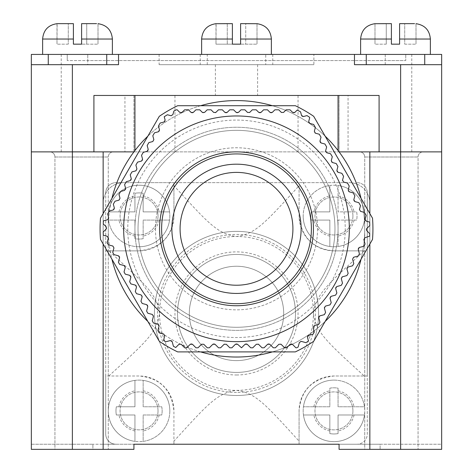 <?xml version="1.0" encoding="UTF-8"?>
<svg xmlns="http://www.w3.org/2000/svg" width="473" height="473" viewBox="0 0 473 473"><rect width="100%" height="100%" fill="white"/><g stroke="black" fill="none" stroke-linecap="round" stroke-linejoin="round"><path stroke-width="0.35" stroke-dasharray="2.37 1.77" d="M338.053 228.808A101.553 101.553 0 0 1 236.5 330.361A101.553 101.553 0 0 1 134.947 228.808A101.553 101.553 0 0 1 236.5 127.255A101.553 101.553 0 0 1 338.053 228.808A101.553 101.553 0 0 1 236.5 330.361A101.553 101.553 0 0 1 134.947 228.808A101.553 101.553 0 0 1 236.5 127.255A101.553 101.553 0 0 1 338.053 228.808A101.553 101.553 0 0 0 236.5 127.255A101.553 101.553 0 0 0 134.947 228.808A101.553 101.553 0 0 0 236.5 330.361A101.553 101.553 0 0 0 338.053 228.808A101.553 101.553 0 0 0 236.5 127.255A101.553 101.553 0 0 0 134.947 228.808A101.553 101.553 0 0 0 236.5 330.361A101.553 101.553 0 0 0 338.053 228.808M317.537 228.808A81.037 81.037 0 0 1 236.5 309.845A81.037 81.037 0 0 1 155.463 228.808A81.037 81.037 0 0 1 236.5 147.771A81.037 81.037 0 0 1 317.537 228.808A81.037 81.037 0 0 1 236.5 309.845A81.037 81.037 0 0 1 155.463 228.808A81.037 81.037 0 0 1 236.5 147.771A81.037 81.037 0 0 1 317.537 228.808M361.053 259.263A128.224 128.224 0 0 0 236.5 100.583A128.224 128.224 0 0 0 108.276 228.808A128.224 128.224 0 0 0 236.5 357.032A128.224 128.224 0 0 0 361.053 198.353L325.152 136.165A128.224 128.224 0 0 0 272.401 105.716L200.599 105.716A128.224 128.224 0 0 0 147.848 136.165L111.947 198.353A128.224 128.224 0 0 0 111.947 259.263L159.312 341.299A136.431 136.431 0 0 0 177.671 351.9L295.329 351.9A136.431 136.431 0 0 0 313.688 341.299L372.517 239.409A136.431 136.431 0 0 0 372.517 218.207L361.053 198.353M325.152 136.165L313.688 116.311A136.431 136.431 0 0 0 295.329 105.716L272.401 105.716M200.599 351.9A128.224 128.224 0 0 1 147.848 321.445M325.152 321.445A128.224 128.224 0 0 1 272.401 351.9M200.599 105.716L177.671 105.716A136.431 136.431 0 0 0 159.312 116.311L147.848 136.165M111.947 198.353L100.483 218.207A136.431 136.431 0 0 0 100.483 239.409L111.947 259.263M247.225 344.267A1.537 1.537 0 0 0 245.049 344.267L241.52 347.797L237.588 344.267A1.537 1.537 0 0 0 235.412 344.267L231.882 347.797L229.831 347.797L226.307 344.267A1.537 1.537 0 0 0 224.131 344.267L220.601 347.797L218.55 347.797L215.02 344.267A1.537 1.537 0 0 0 212.844 344.267L209.314 347.797L207.263 347.797L203.739 344.267A1.537 1.537 0 0 0 201.563 344.267L198.033 347.797L195.982 347.797L192.452 344.267A1.537 1.537 0 0 0 190.276 344.267L186.752 347.797L184.701 347.797L181.171 344.267A1.537 1.537 0 0 0 178.995 344.267L175.749 347.513A133.351 133.351 0 0 1 173.425 346.295L172.184 341.654A1.537 1.537 0 0 0 170.304 340.566L165.68 341.796A133.351 133.351 0 0 1 163.552 340.436L164.728 335.871A1.537 1.537 0 0 0 163.64 333.991L159.129 332.779L157.876 330.609L159.082 326.104A1.537 1.537 0 0 0 157.994 324.218L153.489 323.012L152.235 320.836L153.441 316.331A1.537 1.537 0 0 0 152.353 314.444L147.848 313.238L146.595 311.063L147.801 306.557A1.537 1.537 0 0 0 146.713 304.671L142.207 303.465L140.954 301.295L142.16 296.784A1.537 1.537 0 0 0 141.072 294.904L136.561 293.692L135.308 291.522L136.52 287.016A1.537 1.537 0 0 0 135.432 285.13L130.92 283.924L129.667 281.748L130.873 277.243A1.537 1.537 0 0 0 129.785 275.357L125.28 274.151L124.027 271.975L125.233 267.47A1.537 1.537 0 0 0 124.145 265.584L119.639 264.377L118.386 262.208L119.592 257.696A1.537 1.537 0 0 0 118.504 255.816L113.999 254.604L112.74 252.434L113.952 247.929A1.537 1.537 0 0 0 112.864 246.043L108.352 244.837L107.099 242.661L108.311 238.156A1.537 1.537 0 0 0 107.217 236.269L103.303 235.223A133.351 133.351 0 0 1 103.185 232.048L106.218 229.033A1.537 1.537 0 0 0 106.224 226.857L103.238 223.859A133.351 133.351 0 0 1 103.351 221.447L103.747 220.755L107.631 219.714A1.537 1.537 0 0 0 108.719 217.828L107.678 213.95L109.393 210.982L113.272 209.941A1.537 1.537 0 0 0 114.36 208.061L113.319 204.176L115.034 201.214L118.918 200.174A1.537 1.537 0 0 0 120.006 198.288L118.965 194.403L120.674 191.441L124.559 190.4A1.537 1.537 0 0 0 125.647 188.514L124.606 184.63L126.315 181.667L130.199 180.627A1.537 1.537 0 0 0 131.287 178.741L130.246 174.862L131.961 171.894L135.84 170.854A1.537 1.537 0 0 0 136.928 168.973L135.887 165.089L137.602 162.127L141.486 161.086A1.537 1.537 0 0 0 142.574 159.2L141.533 155.315L143.242 152.353L147.127 151.313A1.537 1.537 0 0 0 148.215 149.427L147.174 145.542L148.883 142.58L152.767 141.539A1.537 1.537 0 0 0 153.855 139.653L152.814 135.775L154.523 132.807L158.408 131.766A1.537 1.537 0 0 0 159.496 129.886L158.455 126.001L160.17 123.039L164.048 121.999A1.537 1.537 0 0 0 165.136 120.112L164.232 116.736A133.351 133.351 0 0 1 167.412 114.75L170.995 115.731A1.537 1.537 0 0 0 172.887 114.649L173.863 111.078A133.351 133.351 0 0 1 176.299 109.813L177.204 109.813L179.817 112.432A1.537 1.537 0 0 0 181.993 112.432L184.606 109.813L188.491 109.813L191.104 112.432A1.537 1.537 0 0 0 193.28 112.432L195.893 109.813L199.772 109.813L202.385 112.432A1.537 1.537 0 0 0 204.561 112.432L207.174 109.813L211.053 109.813L213.672 112.432A1.537 1.537 0 0 0 215.848 112.432L218.461 109.813L222.34 109.813L224.953 112.432A1.537 1.537 0 0 0 227.129 112.432L229.742 109.813L233.621 109.813L236.234 112.432A1.537 1.537 0 0 0 238.41 112.432L241.029 109.813L244.908 109.813L247.521 112.432A1.537 1.537 0 0 0 249.697 112.432L252.31 109.813L256.189 109.813L258.802 112.432A1.537 1.537 0 0 0 260.978 112.432L263.597 109.813L267.476 109.813L270.089 112.432A1.537 1.537 0 0 0 272.265 112.432L274.878 109.813L278.757 109.813L281.37 112.432A1.537 1.537 0 0 0 283.546 112.432L286.159 109.813L290.038 109.813L292.657 112.432A1.537 1.537 0 0 0 294.833 112.432L297.192 110.067A133.351 133.351 0 0 1 300.58 111.859L301.514 115.447A1.537 1.537 0 0 0 303.388 116.547L306.995 115.607A133.351 133.351 0 0 1 309.448 117.18L309.726 117.659L308.686 121.543A1.537 1.537 0 0 0 309.774 123.423L313.658 124.464L315.367 127.426L314.326 131.311A1.537 1.537 0 0 0 315.414 133.197L319.299 134.237L321.007 137.2L319.967 141.084A1.537 1.537 0 0 0 321.061 142.97L324.939 144.011L326.654 146.973L325.613 150.857A1.537 1.537 0 0 0 326.701 152.738L330.586 153.778L332.294 156.746L331.254 160.631A1.537 1.537 0 0 0 332.342 162.511L336.226 163.552L337.935 166.514L336.894 170.398A1.537 1.537 0 0 0 337.982 172.284L341.867 173.325L343.575 176.287L342.535 180.172A1.537 1.537 0 0 0 343.623 182.058L347.507 183.098L349.222 186.06L348.181 189.945A1.537 1.537 0 0 0 349.269 191.831L353.148 192.866L354.862 195.834L353.822 199.718A1.537 1.537 0 0 0 354.91 201.599L358.794 202.639L360.503 205.601L359.462 209.486A1.537 1.537 0 0 0 360.55 211.372L364.435 212.412L366.143 215.375L365.103 219.259A1.537 1.537 0 0 0 366.191 221.145L369.679 222.079A133.351 133.351 0 0 1 369.809 225.503L366.788 228.471A1.537 1.537 0 0 0 366.764 230.647L369.762 233.697A133.351 133.351 0 0 1 369.65 236.169L364.955 237.7A1.537 1.537 0 0 0 363.867 239.58L365.073 244.092L363.82 246.262L359.314 247.468A1.537 1.537 0 0 0 358.227 249.354L359.433 253.859L358.179 256.035L353.674 257.241A1.537 1.537 0 0 0 352.586 259.127L353.792 263.632L352.539 265.808L348.027 267.014A1.537 1.537 0 0 0 346.94 268.901L348.152 273.406L346.898 275.576L342.387 276.788A1.537 1.537 0 0 0 341.299 278.668L342.505 283.179L341.252 285.349L336.746 286.555A1.537 1.537 0 0 0 335.659 288.441L336.865 292.947L335.611 295.122L331.106 296.329A1.537 1.537 0 0 0 330.018 298.215L331.224 302.72L329.971 304.896L325.465 306.102A1.537 1.537 0 0 0 324.377 307.988L325.584 312.493L324.33 314.663L319.819 315.875A1.537 1.537 0 0 0 318.731 317.755L319.943 322.267L318.684 324.437L314.178 325.643A1.537 1.537 0 0 0 313.091 327.529L314.297 332.034L313.043 334.21L308.538 335.416A1.537 1.537 0 0 0 307.45 337.302L308.461 341.074A133.351 133.351 0 0 1 305.919 342.665L301.307 341.376A1.537 1.537 0 0 0 299.409 342.44L298.114 347.07A133.351 133.351 0 0 1 296.701 347.797L295.885 347.797L292.355 344.267A1.537 1.537 0 0 0 290.18 344.267L286.656 347.797L284.604 347.797L281.074 344.267A1.537 1.537 0 0 0 278.899 344.267L275.369 347.797L273.317 347.797L269.787 344.267A1.537 1.537 0 0 0 267.612 344.267L264.088 347.797L262.036 347.797L258.506 344.267A1.537 1.537 0 0 0 256.331 344.267L252.801 347.797L250.749 347.797L247.225 344.267M123.666 228.808A112.834 112.834 0 0 0 236.5 341.642A112.834 112.834 0 0 0 349.334 228.808A112.834 112.834 0 0 0 236.5 115.968A112.834 112.834 0 0 0 123.666 228.808M301.124 228.808A64.624 64.624 0 0 0 236.5 164.184A64.624 64.624 0 0 0 171.876 228.808A64.624 64.624 0 0 0 236.5 293.431A64.624 64.624 0 0 0 301.124 228.808M292.917 228.808A56.417 56.417 0 0 1 236.5 285.225A56.417 56.417 0 0 1 180.083 228.808A56.417 56.417 0 0 1 236.5 172.391A56.417 56.417 0 0 1 292.917 228.808M364.204 250.861L333.95 250.861C313.167 249.07 301.543 237.446 299.072 215.984A34.878 34.878 0 0 0 333.95 250.861L364.204 250.861C328.049 284.09 316.076 293.78 313.433 313.433C315.988 332.826 327.801 342.618 364.204 376.005L333.95 376.005C312.493 378.477 300.863 390.101 299.072 410.883A34.878 34.878 0 0 1 333.95 376.005L367.285 376.005L367.285 433.966A10.258 10.258 0 0 1 357.032 444.224L299.072 444.224L299.072 410.883L299.072 441.138C265.992 405.083 255.964 392.897 236.5 390.367C217.03 392.897 207.003 405.095 173.928 441.138L173.928 410.883L173.928 444.224L299.072 444.224L299.072 441.138M364.447 414.987A30.775 30.775 0 0 1 333.95 441.658A30.775 30.775 0 0 1 303.175 410.883A30.775 30.775 0 0 1 333.95 380.109A30.775 30.775 0 0 1 364.724 410.883A30.775 30.775 0 0 1 333.95 441.658A30.775 30.775 0 0 1 303.453 406.78L329.847 406.78L329.847 388.173A23.082 23.082 0 0 1 338.053 388.173L338.053 406.78L364.447 406.78A30.775 30.775 0 0 1 364.447 414.987L338.053 414.987L338.053 433.593A23.082 23.082 0 0 1 329.847 433.593L329.847 414.987L303.453 414.987L329.847 414.987L329.847 433.593A23.082 23.082 0 0 0 338.053 433.593L338.053 414.987L364.447 414.987A30.775 30.775 0 0 1 303.453 414.987M31.342 151.874L134.947 151.874L31.342 151.874L31.342 54.425L441.658 54.425L441.658 151.874L31.342 151.874L31.342 449.35L133.924 449.35L133.924 444.224L92.891 444.224L133.924 444.224L103.149 444.224L103.149 203.159L103.149 444.224L115.968 444.224A10.258 10.258 0 0 1 105.716 433.966L105.716 192.907L105.716 376.005L139.05 376.005C159.833 377.797 171.457 389.427 173.928 410.883A34.878 34.878 0 0 0 139.05 376.005L105.716 376.005L105.716 433.966A10.258 10.258 0 0 0 115.968 444.224L173.928 444.224L173.928 441.138M134.947 441.38A30.775 30.775 0 0 1 108.276 410.883A30.775 30.775 0 0 1 139.05 380.109A30.775 30.775 0 0 1 169.825 410.883A30.775 30.775 0 0 1 139.05 441.658A30.775 30.775 0 0 1 108.276 410.883A30.775 30.775 0 0 1 143.153 380.387L143.153 406.78L161.766 406.78A23.082 23.082 0 0 1 161.766 414.987L143.153 414.987L143.153 441.38A30.775 30.775 0 0 1 134.947 441.38L134.947 414.987L116.34 414.987A23.082 23.082 0 0 1 116.34 406.78L134.947 406.78L134.947 380.387L134.947 406.78L116.34 406.78A23.082 23.082 0 0 0 116.34 414.987L134.947 414.987L134.947 441.38A30.775 30.775 0 0 1 134.947 380.387M173.928 185.729L173.928 182.649L349.334 182.649A20.516 20.516 0 0 1 369.851 203.159L369.851 444.224L357.032 444.224A10.258 10.258 0 0 0 367.285 433.966L367.285 193.232A20.516 20.516 0 0 0 349.334 182.649L123.666 182.649A20.516 20.516 0 0 0 103.149 203.159A20.516 20.516 0 0 1 123.666 182.649L115.968 182.649A10.258 10.258 0 0 0 105.716 192.907A10.258 10.258 0 0 1 115.968 182.649L173.928 182.649L173.928 215.984C172.137 236.766 160.507 248.39 139.05 250.861L105.716 250.861L139.05 250.861A34.878 34.878 0 0 0 173.928 215.984L173.928 185.729C207.008 221.784 217.036 233.969 236.5 236.5C255.97 233.969 265.997 221.772 299.072 185.729L299.072 215.984L299.072 185.729M108.553 211.88A30.775 30.775 0 0 1 139.05 185.209A30.775 30.775 0 0 1 169.825 215.984A30.775 30.775 0 0 1 139.05 246.758A30.775 30.775 0 0 1 108.276 215.984A30.775 30.775 0 0 1 139.05 185.209A30.775 30.775 0 0 1 169.547 220.087L143.153 220.087L143.153 238.699A23.082 23.082 0 0 1 134.947 238.699L134.947 220.087L108.553 220.087A30.775 30.775 0 0 1 108.553 211.88L134.947 211.88L134.947 193.274A23.082 23.082 0 0 1 143.153 193.274L143.153 211.88L169.547 211.88L143.153 211.88L143.153 193.274A23.082 23.082 0 0 0 134.947 193.274L134.947 211.88L108.553 211.88A30.775 30.775 0 0 1 169.547 211.88M364.204 376.005L367.285 376.005L367.285 193.232A20.516 20.516 0 0 1 369.851 203.159L369.851 444.224L339.076 444.224L380.109 444.224L339.076 444.224L339.076 449.35L441.658 449.35L339.076 449.35L441.658 449.35L441.658 444.224L380.109 444.224L380.109 449.35L380.109 444.224L441.658 444.224L441.658 449.35L441.658 151.874M357.032 182.649A10.258 10.258 0 0 1 367.285 192.907A10.258 10.258 0 0 0 357.032 182.649M364.724 215.984A30.775 30.775 0 0 1 333.95 246.758A30.775 30.775 0 0 1 303.175 215.984A30.775 30.775 0 0 1 333.95 185.209A30.775 30.775 0 0 1 364.724 215.984A30.775 30.775 0 0 1 329.847 246.48L329.847 220.087L311.234 220.087A23.082 23.082 0 0 1 311.234 211.88L329.847 211.88L329.847 185.487A30.775 30.775 0 0 1 338.053 185.487L338.053 211.88L356.66 211.88A23.082 23.082 0 0 1 356.66 220.087L338.053 220.087L338.053 246.48L338.053 220.087L356.66 220.087A23.082 23.082 0 0 0 356.66 211.88L338.053 211.88L338.053 185.487A30.775 30.775 0 0 1 338.053 246.48M108.796 376.005C144.951 342.777 156.924 333.087 159.567 313.433C157.012 294.04 145.199 284.249 108.796 250.861M31.342 444.224L92.891 444.224L92.891 449.35L133.924 449.35L31.342 449.35L92.891 449.35L92.891 444.224L31.342 444.224L31.342 449.35L31.342 444.224M159.567 313.433A76.933 76.933 0 0 1 236.5 236.5A76.933 76.933 0 0 1 313.433 313.433A76.933 76.933 0 0 1 236.5 390.367A76.933 76.933 0 0 1 159.567 313.433M236.5 360.621A47.188 47.188 0 0 1 189.312 313.433A47.188 47.188 0 0 1 236.5 266.246A47.188 47.188 0 0 1 283.688 313.433A47.188 47.188 0 0 1 236.5 360.621A47.188 47.188 0 0 1 189.312 313.433A47.188 47.188 0 0 1 236.5 266.246A47.188 47.188 0 0 1 283.688 313.433A47.188 47.188 0 0 1 236.5 360.621M236.5 392.419A78.985 78.985 0 0 1 157.515 313.433A78.985 78.985 0 0 1 236.5 234.448A78.985 78.985 0 0 1 315.485 313.433A78.985 78.985 0 0 1 236.5 392.419M236.5 395.499A82.066 82.066 0 0 1 154.435 313.433A82.066 82.066 0 0 1 236.5 231.374A82.066 82.066 0 0 1 318.565 313.433A82.066 82.066 0 0 1 236.5 395.499A82.066 82.066 0 0 0 318.565 313.433A82.066 82.066 0 0 0 236.5 231.374A82.066 82.066 0 0 0 154.435 313.433A82.066 82.066 0 0 0 236.5 395.499A82.066 82.066 0 0 1 154.435 313.433A82.066 82.066 0 0 1 236.5 231.374A82.066 82.066 0 0 1 318.565 313.433A82.066 82.066 0 0 1 236.5 395.499M236.5 374.983A61.549 61.549 0 0 0 298.049 313.433A61.549 61.549 0 0 0 236.5 251.884A61.549 61.549 0 0 0 174.951 313.433A61.549 61.549 0 0 0 236.5 374.983M236.5 372.417A58.983 58.983 0 0 1 177.517 313.433A58.983 58.983 0 0 1 236.5 254.45A58.983 58.983 0 0 1 295.483 313.433A58.983 58.983 0 0 1 236.5 372.417A58.983 58.983 0 0 1 177.517 313.433A58.983 58.983 0 0 1 236.5 254.45A58.983 58.983 0 0 1 295.483 313.433A58.983 58.983 0 0 1 236.5 372.417M103.149 151.874L103.149 449.35M103.149 213.589L103.149 244.021M134.947 95.457L134.947 150.526M338.053 95.457L338.053 150.526M369.851 213.589L369.851 244.021M345.231 228.808A108.731 108.731 0 0 1 236.5 337.539A108.731 108.731 0 0 1 127.769 228.808A108.731 108.731 0 0 1 236.5 120.071A108.731 108.731 0 0 1 345.231 228.808M133.924 444.224L133.924 449.35L133.924 444.224M364.724 449.35L418.061 449.35L364.724 449.35L418.061 449.35L364.724 449.35L364.724 157.001A5.126 5.126 -90 0 0 359.592 151.874L423.193 151.874L359.592 151.874A5.126 5.126 -90 0 1 364.724 157.001L418.061 157.001L418.061 449.35L418.061 157.001A5.126 5.126 90 0 1 423.193 151.874A5.126 5.126 90 0 0 418.061 157.001L364.724 157.001L418.061 157.001L364.724 157.001L364.724 449.35M54.939 449.35L108.276 449.35L54.939 449.35L108.276 449.35L54.939 449.35L54.939 157.001A5.126 5.126 -90 0 0 49.807 151.874L113.408 151.874L49.807 151.874A5.126 5.126 -90 0 1 54.939 157.001L108.276 157.001A5.126 5.126 90 0 1 113.408 151.874A5.126 5.126 90 0 0 108.276 157.001L108.276 449.35L108.276 157.001L54.939 157.001L108.276 157.001L54.939 157.001L54.939 449.35M339.076 151.874L339.076 95.457L339.076 151.874L133.924 151.874L133.924 95.457L124.943 95.457L124.943 151.874M133.924 151.874L133.924 95.457L348.057 95.457L348.057 151.874M159.111 54.425L159.111 64.683L313.889 64.683L313.889 54.425M257.608 64.683L257.608 95.457L348.057 95.457M159.111 64.683L313.889 64.683M265.737 64.683L207.263 64.683L265.737 64.683L265.737 54.425L207.263 54.425L265.737 54.425M424.73 64.683L366.262 64.683L424.73 64.683M441.658 64.683L354.466 64.683L354.466 54.425M106.738 64.683L48.27 64.683L106.738 64.683M118.534 54.425L118.534 64.683L31.342 64.683M207.263 64.683L207.263 54.425M271.378 54.425L201.622 54.425L271.378 54.425M385.241 54.425L385.241 60.579L87.759 60.579L405.757 60.579L405.757 54.425L405.757 60.579L385.241 60.579L385.241 54.425L430.371 54.425L67.243 54.425L385.241 54.425L385.241 64.683M424.73 54.425L366.262 54.425L424.73 54.425M87.759 54.425L42.629 54.425L87.759 54.425L87.759 60.579L67.243 60.579L87.759 60.579L87.759 54.425L87.759 64.683M106.738 54.425L48.27 54.425L106.738 54.425M339.076 444.224L339.076 449.35L339.076 444.224M369.851 151.874L369.851 449.35M67.243 54.425L67.243 60.579L67.243 54.425M257.608 95.457L124.943 95.457M93.914 95.457L379.086 95.457M240.603 44.166L240.603 23.65L240.603 44.166L257.016 44.166L240.603 44.166L240.603 23.65L255.556 23.65L240.603 23.65L245.729 23.65L245.729 44.166L245.729 23.65M232.397 44.166L232.397 23.65L217.444 23.65L232.397 23.65L232.397 44.166L215.984 44.166L232.397 44.166L232.397 39.034L201.622 39.034M404.728 44.166L416.009 44.166L404.728 44.166L404.728 23.65L404.728 44.166M386.264 44.166L374.983 44.166L386.264 44.166L386.264 23.65L391.396 23.65L376.443 23.65L386.264 23.65L386.264 44.166M86.736 44.166L98.017 44.166L81.604 44.166L86.736 44.166L86.736 23.65L81.604 23.65L81.604 44.166L81.604 23.65L96.557 23.65L86.736 23.65L86.736 44.166M68.272 44.166L56.991 44.166L68.272 44.166L68.272 23.65L68.272 44.166M257.016 23.715L257.016 44.166L256.999 23.715M215.984 23.715L215.984 44.166L216.126 23.703M232.397 39.034L232.397 23.65L227.271 23.65L227.271 44.166L227.271 23.65M399.602 23.65L414.549 23.65L399.602 23.65L399.602 44.166M391.396 44.166L391.396 23.65L391.396 44.166L391.396 23.65L386.264 23.65M73.398 23.65L73.398 44.166L73.398 23.65L58.451 23.65L73.398 23.65L73.398 39.034L42.629 39.034M415.992 23.715L416.009 44.166L416.009 23.715M374.983 23.715L374.983 44.166L374.983 23.715M98.017 23.715L98.017 44.166L98 23.715M56.991 23.715L56.991 44.166L57.127 23.703M81.604 44.166L81.604 23.65M73.398 44.166L73.398 39.034M334.973 228.808A98.473 98.473 0 0 1 236.5 327.281A98.473 98.473 0 0 1 138.027 228.808A98.473 98.473 0 0 1 236.5 130.329A98.473 98.473 0 0 1 334.973 228.808A98.473 98.473 0 0 0 236.5 130.329A98.473 98.473 0 0 0 138.027 228.808A98.473 98.473 0 0 0 236.5 327.281A98.473 98.473 0 0 0 334.973 228.808M313.433 228.808A76.933 76.933 0 0 0 236.5 151.874A76.933 76.933 0 0 0 159.567 228.808A76.933 76.933 0 0 0 236.5 305.741A76.933 76.933 0 0 0 313.433 228.808A76.933 76.933 0 0 0 236.5 151.874A76.933 76.933 0 0 0 159.567 228.808A76.933 76.933 0 0 0 236.5 305.741A76.933 76.933 0 0 0 313.433 228.808M329.847 246.48L329.847 220.087L311.234 220.087A23.082 23.082 0 0 1 311.234 211.88L329.847 211.88L329.847 185.487A30.775 30.775 0 0 0 329.847 246.48A30.775 30.775 0 0 1 303.175 215.984M303.453 406.78A30.775 30.775 0 0 1 333.95 380.109A30.775 30.775 0 0 0 303.453 406.78L329.847 406.78L329.847 388.173A23.082 23.082 0 0 1 338.053 388.173L338.053 406.78L364.447 406.78A30.775 30.775 0 0 0 333.95 380.109A30.775 30.775 0 0 1 364.447 406.78M143.153 380.387A30.775 30.775 0 0 1 169.825 410.883A30.775 30.775 0 0 0 143.153 380.387L143.153 406.78L161.766 406.78A23.082 23.082 0 0 1 161.766 414.987L143.153 414.987L143.153 441.38A30.775 30.775 0 0 0 169.825 410.883A30.775 30.775 0 0 1 143.153 441.38M169.547 220.087A30.775 30.775 0 0 1 139.05 246.758A30.775 30.775 0 0 0 169.547 220.087L143.153 220.087L143.153 238.699A23.082 23.082 0 0 1 134.947 238.699L134.947 220.087L108.553 220.087A30.775 30.775 0 0 0 139.05 246.758A30.775 30.775 0 0 1 108.553 220.087M158.029 215.984A18.979 18.979 0 0 1 139.05 234.963A18.979 18.979 0 0 1 120.071 215.984A18.979 18.979 0 0 1 139.05 197.005A18.979 18.979 0 0 1 158.029 215.984A18.979 18.979 0 0 1 139.05 234.963A18.979 18.979 0 0 1 120.071 215.984A18.979 18.979 0 0 1 139.05 197.005A18.979 18.979 0 0 1 158.029 215.984M158.029 410.883A18.979 18.979 0 0 1 139.05 429.862A18.979 18.979 0 0 1 120.071 410.883A18.979 18.979 0 0 1 139.05 391.904A18.979 18.979 0 0 1 158.029 410.883A18.979 18.979 0 0 1 139.05 429.862A18.979 18.979 0 0 1 120.071 410.883A18.979 18.979 0 0 1 139.05 391.904A18.979 18.979 0 0 1 158.029 410.883M352.929 215.984A18.979 18.979 0 0 1 333.95 234.963A18.979 18.979 0 0 1 314.971 215.984A18.979 18.979 0 0 1 333.95 197.005A18.979 18.979 0 0 1 352.929 215.984A18.979 18.979 0 0 1 333.95 234.963A18.979 18.979 0 0 1 314.971 215.984A18.979 18.979 0 0 1 333.95 197.005A18.979 18.979 0 0 1 352.929 215.984M352.929 410.883A18.979 18.979 0 0 1 333.95 429.862A18.979 18.979 0 0 1 314.971 410.883A18.979 18.979 0 0 1 333.95 391.904A18.979 18.979 0 0 1 352.929 410.883A18.979 18.979 0 0 1 333.95 429.862A18.979 18.979 0 0 1 314.971 410.883A18.979 18.979 0 0 1 333.95 391.904A18.979 18.979 0 0 1 352.929 410.883M72.375 449.35L72.375 151.874M400.625 151.874L400.625 449.35M174.951 151.874L174.951 95.457M298.049 151.874L298.049 95.457M411.776 54.425L411.776 151.874M200.233 54.425L200.233 64.683M61.224 54.425L61.224 151.874M215.392 64.683L215.392 95.457M272.767 54.425L272.767 64.683M271.378 39.034L240.603 39.034M391.396 39.034L360.621 39.034M430.371 39.034L399.602 39.034M112.379 39.034L81.604 39.034M329.847 236.086A20.516 20.516 0 0 1 313.847 220.087M313.847 211.88A20.516 20.516 0 0 1 329.847 195.881M338.053 195.881A20.516 20.516 0 0 1 354.052 211.88M354.052 220.087A20.516 20.516 0 0 1 338.053 236.086M338.053 390.781A20.516 20.516 0 0 1 354.052 406.78M313.847 406.78A20.516 20.516 0 0 1 329.847 390.781M354.052 414.987A20.516 20.516 0 0 1 338.053 430.986M329.847 430.986A20.516 20.516 0 0 1 313.847 414.987M159.153 414.987A20.516 20.516 0 0 1 143.153 430.986M143.153 390.781A20.516 20.516 0 0 1 159.153 406.78M134.947 430.986A20.516 20.516 0 0 1 118.948 414.987M118.948 406.78A20.516 20.516 0 0 1 134.947 390.781M134.947 236.086A20.516 20.516 0 0 1 118.948 220.087M159.153 220.087A20.516 20.516 0 0 1 143.153 236.086M118.948 211.88A20.516 20.516 0 0 1 134.947 195.881M143.153 195.881A20.516 20.516 0 0 1 159.153 211.88"/><path stroke-width="0.71" d="M147.848 136.165A128.224 128.224 0 0 0 111.947 198.353M272.401 105.716A128.224 128.224 0 0 0 200.599 105.716M361.053 198.353A128.224 128.224 0 0 0 325.152 136.165M111.947 259.263A128.224 128.224 0 0 0 147.848 321.445M200.599 351.9A128.224 128.224 0 0 0 272.401 351.9M325.152 321.445A128.224 128.224 0 0 0 361.053 259.263M372.517 218.207L313.688 116.311A136.431 136.431 0 0 0 295.329 105.716L177.671 105.716A136.431 136.431 0 0 0 159.312 116.311L100.483 218.207A136.431 136.431 0 0 0 100.483 239.409L159.312 341.299A136.431 136.431 0 0 0 177.671 351.9L295.329 351.9A136.431 136.431 0 0 0 313.688 341.299L372.517 239.409A136.431 136.431 0 0 0 372.517 218.207M247.225 344.267L245.049 344.267L241.52 347.797L237.588 344.267L235.412 344.267L231.882 347.797L229.831 347.797L226.307 344.267L224.131 344.267L220.601 347.797L218.55 347.797L215.02 344.267L212.844 344.267L209.314 347.797L207.263 347.797L203.739 344.267L201.563 344.267L198.033 347.797L195.982 347.797L192.452 344.267L190.276 344.267L186.752 347.797L184.701 347.797L181.171 344.267L178.995 344.267L175.749 347.513A133.351 133.351 0 0 1 173.425 346.295L172.184 341.654L170.304 340.566L165.68 341.796A133.351 133.351 0 0 1 163.552 340.436L164.728 335.871L163.64 333.991L159.129 332.779L157.876 330.609L159.082 326.104L157.994 324.218L153.489 323.012L152.235 320.836L153.441 316.331L152.353 314.444L147.848 313.238L146.595 311.063L147.801 306.557L146.713 304.671L142.207 303.465L140.954 301.295L142.16 296.784L141.072 294.904L136.561 293.692L135.308 291.522L136.52 287.016L135.432 285.13L130.92 283.924L129.667 281.748L130.873 277.243L129.785 275.357L125.28 274.151L124.027 271.975L125.233 267.47L124.145 265.584L119.639 264.377L118.386 262.208L119.592 257.696L118.504 255.816L113.999 254.604L112.74 252.434L113.952 247.929L112.864 246.043L108.352 244.837L107.099 242.661L108.311 238.156L107.217 236.269L103.303 235.223A133.351 133.351 0 0 1 103.185 232.048L106.407 228.808L106.224 226.857L103.238 223.859A133.351 133.351 0 0 1 103.351 221.447L103.747 220.755L107.631 219.714L108.719 217.828L107.678 213.95L109.393 210.982L113.272 209.941L114.36 208.061L113.319 204.176L115.034 201.214L118.918 200.174L120.006 198.288L118.965 194.403L120.674 191.441L124.559 190.4L125.647 188.514L124.606 184.63L126.315 181.667L130.199 180.627L131.287 178.741L130.246 174.862L131.961 171.894L135.84 170.854L136.928 168.973L135.887 165.089L137.602 162.127L141.486 161.086L142.574 159.2L141.533 155.315L143.242 152.353L147.127 151.313L148.215 149.427L147.174 145.542L148.883 142.58L152.767 141.539L153.855 139.653L152.814 135.775L154.523 132.807L158.408 131.766L159.496 129.886L158.455 126.001L160.17 123.039L164.048 121.999L165.136 120.112L164.232 116.736A133.351 133.351 0 0 1 167.412 114.75L170.995 115.731L172.887 114.649L173.863 111.078A133.351 133.351 0 0 1 176.299 109.813L177.204 109.813L179.817 112.432L181.993 112.432L184.606 109.813L188.491 109.813L191.104 112.432L193.28 112.432L195.893 109.813L199.772 109.813L202.385 112.432L204.561 112.432L207.174 109.813L211.053 109.813L213.672 112.432L215.848 112.432L218.461 109.813L222.34 109.813L224.953 112.432L227.129 112.432L229.742 109.813L233.621 109.813L236.234 112.432L238.41 112.432L241.029 109.813L244.908 109.813L247.521 112.432L249.697 112.432L252.31 109.813L256.189 109.813L258.802 112.432L260.978 112.432L263.597 109.813L267.476 109.813L270.089 112.432L272.265 112.432L274.878 109.813L278.757 109.813L281.37 112.432L283.546 112.432L286.159 109.813L290.038 109.813L292.657 112.432L294.833 112.432L297.192 110.067A133.351 133.351 0 0 1 300.58 111.859L301.514 115.447L303.388 116.547L306.995 115.607A133.351 133.351 0 0 1 309.448 117.18L309.726 117.659L308.686 121.543L309.774 123.423L313.658 124.464L315.367 127.426L314.326 131.311L315.414 133.197L319.299 134.237L321.007 137.2L319.967 141.084L321.061 142.97L324.939 144.011L326.654 146.973L325.613 150.857L326.701 152.738L330.586 153.778L332.294 156.746L331.254 160.631L332.342 162.511L336.226 163.552L337.935 166.514L336.894 170.398L337.982 172.284L341.867 173.325L343.575 176.287L342.535 180.172L343.623 182.058L347.507 183.098L349.222 186.06L348.181 189.945L349.269 191.831L353.148 192.866L354.862 195.834L353.822 199.718L354.91 201.599L358.794 202.639L360.503 205.601L359.462 209.486L360.55 211.372L364.435 212.412L366.143 215.375L365.103 219.259L366.191 221.145L369.679 222.079A133.351 133.351 0 0 1 369.809 225.503L366.528 228.808L366.764 230.647L369.762 233.697A133.351 133.351 0 0 1 369.65 236.169L364.955 237.7L363.867 239.58L365.073 244.092L363.82 246.262L359.314 247.468L358.227 249.354L359.433 253.859L358.179 256.035L353.674 257.241L352.586 259.127L353.792 263.632L352.539 265.808L348.027 267.014L346.94 268.901L348.152 273.406L346.898 275.576L342.387 276.788L341.299 278.668L342.505 283.179L341.252 285.349L336.746 286.555L335.659 288.441L336.865 292.947L335.611 295.122L331.106 296.329L330.018 298.215L331.224 302.72L329.971 304.896L325.465 306.102L324.377 307.988L325.584 312.493L324.33 314.663L319.819 315.875L318.731 317.755L319.943 322.267L318.684 324.437L314.178 325.643L313.091 327.529L314.297 332.034L313.043 334.21L308.538 335.416L307.45 337.302L308.461 341.074A133.351 133.351 0 0 1 305.919 342.665L301.307 341.376L299.409 342.44L298.114 347.07A133.351 133.351 0 0 1 296.701 347.797L295.885 347.797L292.355 344.267L290.18 344.267L286.656 347.797L284.604 347.797L281.074 344.267L278.899 344.267L275.369 347.797L273.317 347.797L269.787 344.267L267.612 344.267L264.088 347.797L262.036 347.797L258.506 344.267L256.331 344.267L252.801 347.797L250.749 347.797L247.225 344.267M349.334 228.808A112.834 112.834 0 0 1 236.5 341.642A112.834 112.834 0 0 1 123.666 228.808A112.834 112.834 0 0 1 236.5 115.968A112.834 112.834 0 0 1 349.334 228.808A112.834 112.834 0 0 0 236.5 115.968A112.834 112.834 0 0 0 123.666 228.808A112.834 112.834 0 0 0 236.5 341.642A112.834 112.834 0 0 0 349.334 228.808M301.124 228.808A64.624 64.624 0 0 1 236.5 293.431A64.624 64.624 0 0 1 171.876 228.808A64.624 64.624 0 0 1 236.5 164.184A64.624 64.624 0 0 1 301.124 228.808M292.917 228.808A56.417 56.417 0 0 1 236.5 285.225A56.417 56.417 0 0 1 180.083 228.808A56.417 56.417 0 0 1 236.5 172.391A56.417 56.417 0 0 1 292.917 228.808M103.149 244.021L103.149 449.35L133.924 449.35L133.924 444.224L339.076 444.224L339.076 449.35L369.851 449.35L369.851 244.021M103.149 449.35L31.342 449.35L31.342 54.425L112.379 54.425L112.379 39.034L81.604 39.034L81.604 23.65L96.575 23.65M31.342 151.874L103.149 151.874L103.149 213.589M103.149 151.874L133.924 151.874M134.947 150.526L134.947 95.457L379.086 95.457L379.086 151.874M338.053 150.526L338.053 95.457M339.076 151.874L369.851 151.874L369.851 213.589M369.851 151.874L441.658 151.874L441.658 449.35L369.851 449.35M441.658 151.874L441.658 64.683L354.466 64.683L354.466 54.425L112.379 54.425M118.534 54.425L118.534 64.683L31.342 64.683M354.466 54.425L430.371 54.425L430.371 39.034C429.596 30.166 424.813 25.045 416.009 23.685M424.73 64.683L424.73 54.425M366.262 64.683L366.262 54.425M430.371 54.425L441.658 54.425L441.658 64.683M93.914 151.874L93.914 95.457L134.947 95.457M106.738 64.683L106.738 54.425M48.27 64.683L48.27 54.425M271.378 54.425L271.378 39.034C270.603 30.166 265.814 25.045 257.016 23.685M201.622 54.425L201.622 39.034L232.397 39.034L232.397 23.65L215.984 23.715L227.271 23.65M240.603 44.166L232.397 44.166L240.603 44.166L240.603 39.034L271.378 39.034M391.396 44.166L399.602 44.166L391.396 44.166L391.396 23.65L375 23.715M73.398 44.166L81.604 44.166L73.398 44.166L73.398 23.65L58.451 23.65L73.398 23.65M240.603 39.034L240.603 23.65L257.016 23.715L245.729 23.65M414.549 23.65L399.602 23.65L414.549 23.65M386.264 23.65L374.983 23.715M81.604 23.65L96.557 23.65M232.397 44.166L232.397 39.034M399.602 23.65L399.602 39.034L430.371 39.034M399.602 44.166L399.602 39.034M360.621 54.425L360.621 39.034L391.396 39.034M58.451 23.65L56.991 23.715L58.451 23.65M81.604 44.166L81.604 39.034M42.629 54.425L42.629 39.034L73.398 39.034M313.433 228.808A76.933 76.933 0 0 1 236.5 305.741A76.933 76.933 0 0 1 159.567 228.808A76.933 76.933 0 0 1 236.5 151.874A76.933 76.933 0 0 1 313.433 228.808M311.382 228.808A74.882 74.882 0 0 1 236.5 303.69A74.882 74.882 0 0 1 161.618 228.808A74.882 74.882 0 0 1 236.5 153.926A74.882 74.882 0 0 1 311.382 228.808M72.375 64.683L72.375 449.35M400.625 64.683L400.625 449.35M201.622 39.034C202.397 30.166 207.186 25.045 215.984 23.685M360.621 39.034C361.396 30.166 366.179 25.045 374.983 23.685M42.629 39.034C43.404 30.166 48.187 25.045 56.991 23.685M98.017 23.685C106.821 25.045 111.604 30.166 112.379 39.034"/></g></svg>
